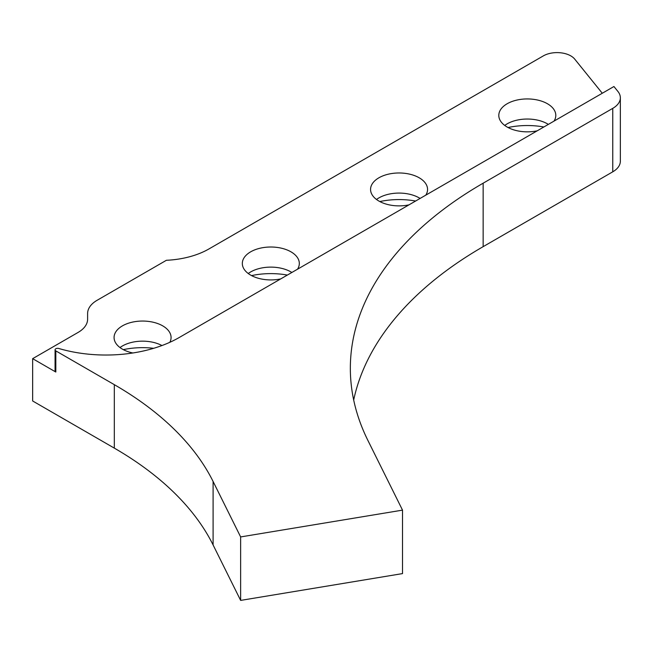 <?xml version="1.0" encoding="UTF-8"?>
<svg xmlns="http://www.w3.org/2000/svg" width="653" height="653" viewBox="0 0 653 653"><rect width="100%" height="100%" fill="white"/><g stroke="black" fill="none" stroke-linecap="round" stroke-linejoin="round"><path stroke-width="0.98" d="M602.286 93.248L574.689 59.08A19.435 11.215 0 0 0 570.812 55.889A19.435 11.215 0 0 0 543.337 55.889L208.984 248.924A68.01 39.27 180 0 1 166.384 260.294L97.101 300.298A32.389 18.7 180 0 0 87.608 313.522L87.608 319.186A32.389 18.7 0 0 1 78.123 332.41L32.65 358.66L32.65 400.975L114.316 448.121L114.316 384.658L55.823 350.89L55.823 372.039L32.65 358.66M132.861 352.979A28.503 16.456 180 0 1 122.421 349.143A28.503 16.456 180 0 1 114.071 337.511A28.503 16.456 180 0 1 131.669 322.304A28.503 16.456 180 0 1 162.728 325.871A28.503 16.456 180 0 1 171.07 337.511A28.503 16.456 180 0 1 169.837 342.303M161.952 345.543A28.503 16.456 0 0 0 122.421 345.968A28.503 16.456 0 0 0 120.005 347.559M280.741 278.896A28.503 16.456 180 0 1 250.662 275.101A28.503 16.456 180 0 1 242.32 263.469A28.503 16.456 180 0 1 259.91 248.262A28.503 16.456 180 0 1 290.969 251.829A28.503 16.456 180 0 1 299.319 263.469A28.503 16.456 180 0 1 297.531 269.199M291.867 272.472A28.503 16.456 0 0 0 290.969 271.934L290.969 271.934A28.503 16.456 0 0 0 250.662 271.934A28.503 16.456 0 0 0 248.246 273.517M408.982 204.854A28.503 16.456 180 0 1 378.911 201.059A28.503 16.456 180 0 1 370.561 189.427A28.503 16.456 180 0 1 388.151 174.229A28.503 16.456 180 0 1 419.21 177.796A28.503 16.456 180 0 1 427.56 189.427A28.503 16.456 180 0 1 425.78 195.157M420.108 198.43A28.503 16.456 0 0 0 419.21 197.892L419.21 197.892A28.503 16.456 0 0 0 378.911 197.892A28.503 16.456 0 0 0 376.495 199.475M537.231 130.812A28.503 16.456 180 0 1 507.152 127.025A28.503 16.456 180 0 1 498.802 115.385A28.503 16.456 180 0 1 516.401 100.187A28.503 16.456 180 0 1 547.459 103.754A28.503 16.456 180 0 1 555.801 115.385A28.503 16.456 180 0 1 554.022 121.115M548.349 124.388A28.503 16.456 0 0 0 547.459 123.85L547.459 123.85A28.503 16.456 0 0 0 507.152 123.85A28.503 16.456 0 0 0 504.736 125.433M153.684 348.302A55.701 32.16 0 0 0 123.319 349.641M287.361 275.068A55.701 32.16 0 0 0 251.56 275.599M415.61 201.026A55.701 32.16 0 0 0 379.809 201.557M543.851 126.984A55.701 32.16 0 0 0 508.05 127.515M55.823 372.039A2.588 1.494 180 0 1 55.064 370.986L55.064 349.828A2.588 1.494 0 0 1 58.835 348.498A103.639 59.831 0 0 0 179.216 337.511L613.934 86.523L617.926 91.461A25.908 14.962 0 0 1 620.35 97.779L620.35 161.242A25.908 14.962 180 0 1 612.759 171.821L612.759 108.357A25.908 14.962 0 0 0 620.35 97.779M55.064 349.828A2.588 1.494 0 0 0 55.823 350.89M114.316 384.658A388.633 224.379 180 0 1 213.09 481.465L213.09 544.937A388.633 224.379 0 0 0 114.316 448.121M612.759 108.357L483.147 183.191A453.411 261.771 180 0 0 350.343 368.292A453.411 261.771 180 0 0 367.908 440.449L402.517 510.132L240.639 536.929L213.09 481.465M240.639 536.929L240.639 600.401L213.09 544.937M402.517 510.132L402.517 573.595L240.639 600.401M483.147 183.191L483.147 246.654A453.411 261.771 0 0 0 353.689 400.02M483.147 246.654L612.759 171.821"/></g></svg>
